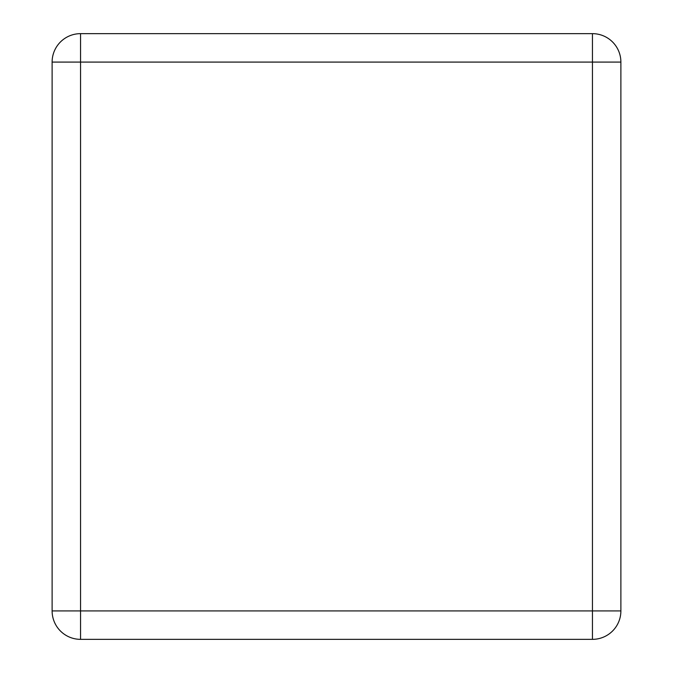 <?xml version="1.0" encoding="UTF-8"?>
<svg xmlns="http://www.w3.org/2000/svg" width="673" height="673" viewBox="0 0 673 673"><rect width="100%" height="100%" fill="white"/><g stroke="black" fill="none" stroke-linecap="round" stroke-linejoin="round"><path stroke-width="1.01" d="M52.115 610.916L52.115 62.084A28.434 28.434 0 0 1 80.558 33.65L592.442 33.65A28.434 28.434 0 0 1 620.885 62.084L620.885 610.916A28.434 28.434 0 0 1 592.442 639.35L80.558 639.35A28.434 28.434 0 0 1 52.115 610.916L80.558 610.916L80.558 62.084L592.442 62.084L592.442 610.916L80.558 610.916L80.558 639.35A28.434 28.434 0 0 1 52.115 610.916M52.115 62.084L80.558 62.084L80.558 33.65A28.434 28.434 0 0 0 52.115 62.084M620.885 610.916A28.434 28.434 0 0 1 592.442 639.35L592.442 610.916L620.885 610.916M592.442 33.65A28.434 28.434 0 0 1 620.885 62.084L592.442 62.084L592.442 33.65"/></g></svg>
